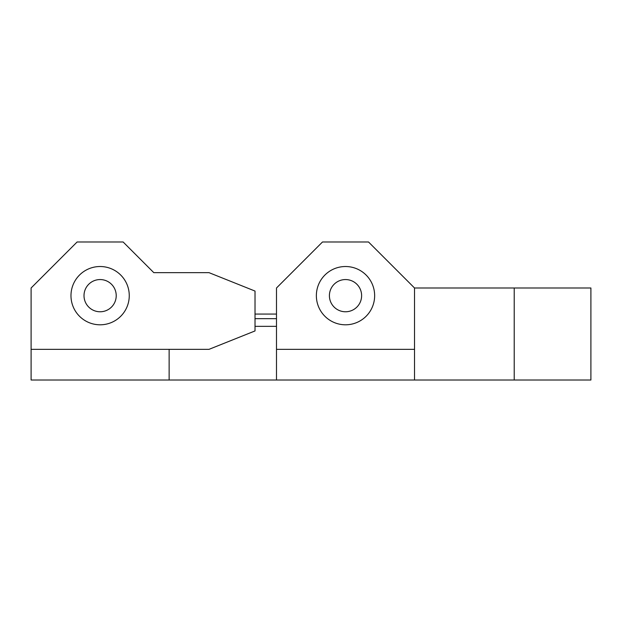 <?xml version="1.0" encoding="UTF-8"?>
<svg xmlns="http://www.w3.org/2000/svg" width="622" height="622" viewBox="0 0 622 622"><rect width="100%" height="100%" fill="white"/><g stroke="black" fill="none" stroke-linecap="round" stroke-linejoin="round"><path stroke-width="0.93" d="M31.1 349.346L31.1 287.994L77.112 241.981L123.125 241.981L153.797 272.654L209.008 272.654L255.02 291.065L255.02 330.935L209.008 349.346L31.1 349.346L31.1 380.019L514.215 380.019L514.215 287.994L590.9 287.994L590.9 380.019L514.215 380.019M414.524 380.019L414.524 287.994L514.215 287.994M414.524 287.994L368.512 241.981L322.499 241.981L276.495 287.994L276.495 349.346L414.524 349.346M100.119 311.77A16.102 16.102 0 0 0 116.221 295.66A16.102 16.102 0 0 0 100.119 279.558A16.102 16.102 0 0 0 84.009 295.66A16.102 16.102 0 0 0 100.119 311.77M345.505 311.77A16.102 16.102 0 0 0 361.615 295.66A16.102 16.102 0 0 0 345.505 279.558A16.102 16.102 0 0 0 329.403 295.66A16.102 16.102 0 0 0 345.505 311.77M374.646 295.66A29.141 29.141 0 0 0 345.505 266.519A29.141 29.141 0 0 0 316.365 295.66A29.141 29.141 0 0 0 345.505 324.801A29.141 29.141 0 0 0 374.646 295.66M129.259 295.66A29.141 29.141 0 0 0 100.119 266.519A29.141 29.141 0 0 0 70.978 295.66A29.141 29.141 0 0 0 100.119 324.801A29.141 29.141 0 0 0 129.259 295.66M276.495 380.019L276.495 349.346M169.13 380.019L169.13 349.346M255.02 314.071L276.495 314.071M255.02 318.666L276.495 318.666M255.02 326.34L276.495 326.34"/></g></svg>
